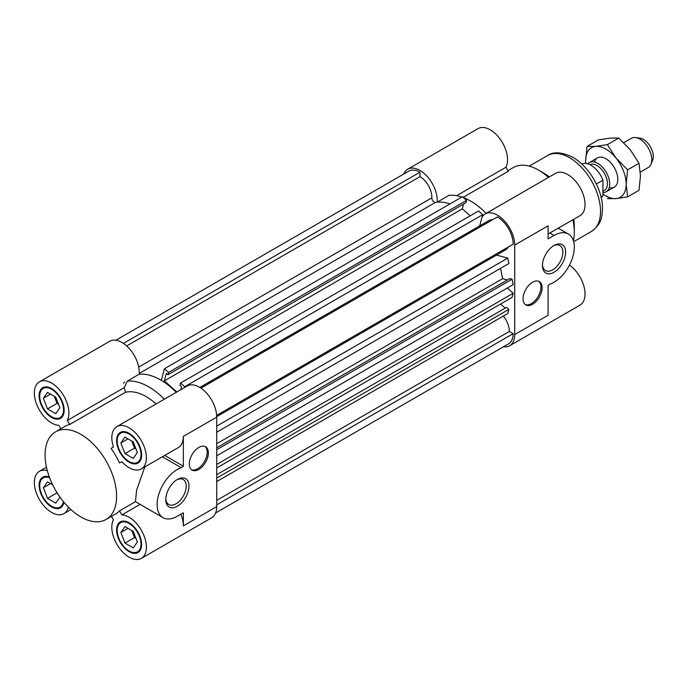 <?xml version="1.0" encoding="UTF-8"?>
<svg xmlns="http://www.w3.org/2000/svg" width="687" height="687" viewBox="0 0 687 687"><rect width="100%" height="100%" fill="white"/><g stroke="black" fill="none" stroke-linecap="round" stroke-linejoin="round"><path stroke-width="1.03" d="M587.093 146.434L598.471 139.865L610.065 138.121L618.738 138.053L630.331 149.818L639.004 163.266L640.464 175.932L639.004 190.282L627.626 196.851L626.158 184.185L627.626 169.835L616.024 158.079L607.36 144.631L595.766 146.374L587.093 146.434L585.633 160.792A28.656 16.548 -120 0 0 585.753 163.437M607.36 144.631L618.738 138.053M627.626 169.835L639.004 163.266M607.36 198.663L616.024 198.603L627.626 196.851M602.92 193.914A28.656 16.548 -120 0 0 616.024 198.603A28.656 16.548 -120 0 0 626.158 184.185A28.656 16.548 -120 0 0 616.024 158.079A28.656 16.548 -120 0 0 595.766 146.374A28.656 16.548 -120 0 0 585.633 160.792M609.232 187.628A16.857 9.73 -120 0 0 617.819 179.367A16.857 9.73 -120 0 0 605.9 158.723A16.857 9.73 -120 0 0 594.453 162.029M601.022 196.886L602.92 195.786A19.382 11.19 60 0 1 601.185 197.564M596.333 183.953L602.92 180.157A19.382 11.19 60 0 0 591 165.266A19.382 11.19 60 0 0 581.829 164.03M602.92 195.786L602.92 180.157M587.832 163.858A16.857 9.73 60 0 1 589.36 162.57A16.857 9.73 60 0 1 597.793 163.403A16.857 9.73 60 0 1 608.802 178.259A16.857 9.73 60 0 1 606.217 191.767A16.857 9.73 60 0 1 602.92 192.558M589.832 164.648A14.831 8.562 60 0 1 596.96 165.541A14.831 8.562 60 0 1 606.647 178.611A14.831 8.562 60 0 1 604.371 190.497L602.92 191.338M623.813 142.681L631.439 138.276A16.857 9.73 60 0 1 635.612 137.563A16.857 9.73 60 0 1 639.872 139.109A16.857 9.73 60 0 1 651.001 164.219A16.857 9.73 60 0 1 648.296 167.473L640.327 172.076M635.612 137.563L639.923 138.147A13.938 8.046 60 0 1 643.444 139.435A13.938 8.046 60 0 1 652.65 160.191L651.001 164.219M56.884 492.467L57.184 492.94M54.29 396.305L54.977 398.074A10.116 5.84 -120 0 0 58.12 403.235M54.428 396.382A10.116 5.84 -120 0 0 54.977 398.074L57.038 403.398L58.515 404.248M131.767 530.493L132.454 532.27A10.116 5.84 -120 0 0 135.597 537.432M131.904 530.579A10.116 5.84 -120 0 0 132.454 532.27L134.515 537.595L135.992 538.445M164.33 399.199A60.688 35.037 -120 0 0 127.25 381.113L139.169 374.235A24.44 14.109 -120 0 0 129.319 348.61A24.44 14.109 -120 0 0 109.74 341.259L39.408 381.86A24.44 14.109 -120 0 0 37.459 406.266A24.44 14.109 -120 0 0 58.893 425.33L60.877 428.765M176.25 392.32A60.688 35.037 -120 0 0 139.169 374.235A60.688 35.037 -120 0 1 161.342 380.349L164.451 368.747L462.437 196.705L466.585 200.381L168.59 372.423L164.451 368.747M156.086 403.956A50.572 29.198 -120 0 0 125.455 392.294L124.313 387.562L127.25 381.113M80.834 516.925A50.572 29.198 -120 0 0 106.124 519.424A50.572 29.198 -120 0 0 106.124 461.029A50.572 29.198 -120 0 0 55.553 431.831A50.572 29.198 -120 0 0 47.798 472.355A50.572 29.198 -120 0 0 80.834 516.925M106.124 519.424L115.656 513.919A50.572 29.198 -120 0 0 119.521 510.87L135.459 501.673L136.619 490.106L144.794 466.928M119.521 463.029L121.857 461.681L119.521 463.029A50.572 29.198 -120 0 0 111.088 448.431L113.424 447.082A24.44 14.109 -120 0 1 116.893 426.593L187.216 385.991A24.44 14.109 -120 0 1 206.048 392.535A24.44 14.109 -120 0 1 216.723 417.138L183.343 436.4L183.343 466.181A6.741 3.89 120 0 1 181.188 467.658A28.656 16.548 120 0 0 159.478 492.218A28.656 16.548 120 0 0 163.059 517.654A28.656 16.548 120 0 0 177.383 516.229L183.343 512.794L183.343 525.864A24.44 14.109 -120 0 0 180.896 514.202M125.455 392.294L69.653 424.506A50.572 29.198 -120 0 0 65.085 426.326L55.553 431.831M111.44 516.349L113.424 519.784A24.44 14.109 -120 0 0 119.22 547.874A24.44 14.109 -120 0 0 141.333 558.394L211.656 517.783A24.44 14.109 -120 0 0 216.723 506.594L216.723 417.138M49.327 476.95A17.699 10.219 -120 0 0 42.783 477.164A17.699 10.219 -120 0 0 40.069 491.342A17.699 10.219 -120 0 0 51.637 506.946A17.699 10.219 -120 0 0 60.482 507.822A17.699 10.219 -120 0 0 63.934 502.257M47.317 470.672A24.44 14.109 -120 0 0 39.408 471.325A24.44 14.109 -120 0 0 39.408 499.543A24.44 14.109 -120 0 0 63.857 513.661A24.44 14.109 -120 0 0 68.374 507.135M51.637 417.481A17.699 10.219 -120 0 0 60.482 418.357A17.699 10.219 -120 0 0 60.482 397.919A17.699 10.219 -120 0 0 42.783 387.7A17.699 10.219 -120 0 0 40.069 401.878A17.699 10.219 -120 0 0 51.637 417.481M69.653 424.506L67.317 420.461A24.44 14.109 -120 0 0 61.529 392.371A24.44 14.109 -120 0 0 39.408 381.86M67.317 420.461L124.313 387.562M129.113 462.214A17.699 10.219 -120 0 0 137.958 463.09A17.699 10.219 -120 0 0 137.958 442.651A17.699 10.219 -120 0 0 120.259 432.432A17.699 10.219 -120 0 0 117.546 446.61A17.699 10.219 -120 0 0 129.113 462.214M121.857 461.681A24.44 14.109 -120 0 0 141.333 468.929A24.44 14.109 -120 0 0 141.333 440.702A24.44 14.109 -120 0 0 116.893 426.593M141.333 468.929L178.285 447.589A24.44 14.109 -120 0 0 183.343 436.4M163.059 517.654L135.459 501.673M141.333 558.394A24.44 14.109 -120 0 0 143.282 533.979A24.44 14.109 -120 0 0 121.857 514.915L140.088 504.387M121.857 514.915L119.521 510.87M129.113 551.67A17.699 10.219 -120 0 0 137.958 552.554A17.699 10.219 -120 0 0 137.958 532.116A17.699 10.219 -120 0 0 120.259 521.897A17.699 10.219 -120 0 0 117.546 536.075A17.699 10.219 -120 0 0 129.113 551.67M162.364 456.786L181.188 467.658M164.717 455.429L183.343 466.181M177.383 506.225A16.402 9.463 -60 0 1 165.79 499.526A16.402 9.463 -60 0 1 177.383 479.449A16.402 9.463 -60 0 1 188.985 486.138A16.402 9.463 -60 0 1 177.383 506.225M189.303 463.931A13.482 7.789 120 0 0 192.102 470.106A13.482 7.789 120 0 0 205.585 462.317A13.482 7.789 120 0 0 205.585 446.748A13.482 7.789 120 0 0 195.194 450.363A13.482 7.789 120 0 0 189.303 463.931M191.527 469.71A13.482 7.789 120 0 0 204.391 461.63A13.482 7.789 120 0 0 204.958 446.447M129.113 461.518A16.857 9.73 -120 0 0 137.537 462.36A16.857 9.73 -120 0 0 137.537 442.892A16.857 9.73 -120 0 0 120.68 433.162A16.857 9.73 -120 0 0 118.095 446.67A16.857 9.73 -120 0 0 129.113 461.518M133.244 441.887L124.982 437.112L120.852 442.986L124.982 453.635L133.244 458.401L137.366 452.527L133.244 441.887M129.113 550.983A16.857 9.73 -120 0 0 137.537 551.824A16.857 9.73 -120 0 0 137.537 532.356A16.857 9.73 -120 0 0 120.68 522.627A16.857 9.73 -120 0 0 118.095 536.135A16.857 9.73 -120 0 0 129.113 550.983M133.244 531.352L124.982 526.577L120.852 532.451L124.982 543.099L133.244 547.865L137.366 541.991L133.244 531.352M51.637 416.794A16.857 9.73 -120 0 0 60.061 417.627A16.857 9.73 -120 0 0 60.061 398.159A16.857 9.73 -120 0 0 43.204 388.43A16.857 9.73 -120 0 0 40.619 401.938A16.857 9.73 -120 0 0 51.637 416.794M55.759 397.155L47.506 392.38L43.375 398.262L47.506 408.902L55.759 413.668L59.889 407.795L55.759 397.155M49.627 477.766A16.857 9.73 -120 0 0 43.204 477.894A16.857 9.73 -120 0 0 40.619 491.403A16.857 9.73 -120 0 0 51.637 506.25A16.857 9.73 -120 0 0 60.061 507.092A16.857 9.73 -120 0 0 63.384 501.587M52.684 484.842L47.506 481.845L43.375 487.718L47.506 498.367L55.759 503.133L59.889 497.259L59.675 496.692M131.767 441.028L134.515 448.13L124.982 453.635M131.904 441.114A10.116 5.84 -120 0 0 132.454 442.806A10.116 5.84 -120 0 0 135.597 447.967M128.005 438.864L120.852 442.986M134.515 448.13L135.992 448.98M50.529 483.596L43.375 487.718M57.038 492.862L47.506 498.367M50.529 394.132L43.375 398.262M57.038 403.398L47.506 408.902M128.005 528.329L120.852 532.451M134.515 537.595L124.982 543.099M176.671 479.887A14.436 8.338 -60 0 1 183.223 479.526A14.436 8.338 -60 0 1 185.43 491.102A14.436 8.338 -60 0 1 176.001 503.82A14.436 8.338 -60 0 1 168.779 504.541A14.436 8.338 -60 0 1 165.816 498.693M461.862 197.04A60.688 35.037 60 0 0 449.075 195.306L437.155 202.184A60.688 35.037 60 0 1 449.942 203.919A60.688 35.037 -120 0 0 435.455 202.407L139.221 373.436M138.697 367.098L431.857 197.839A3.375 1.949 -120 0 0 433.016 200.99A3.375 1.949 -120 0 0 435.455 202.407M431.857 197.839A16.857 9.73 -120 0 0 419.955 176.619L419.955 172.214A22.25 12.847 -120 0 0 408.825 171.115L115.888 340.237M126.666 345.939L419.955 176.619M123.445 343.397L419.955 172.214M124.622 381.869A60.688 35.037 -120 0 0 123.583 383.226M215.624 512.966L508.552 343.844A22.25 12.847 -120 0 0 513.163 333.659L509.35 331.46A16.857 9.73 -120 0 0 503.365 316.072M216.723 504.808L513.163 333.659M216.723 500.402L509.35 331.46M216.723 481.57L507.77 313.53L508.878 309.39L506.577 307.347L216.723 474.691M216.723 478.066L508.878 309.39M505.211 308.137L500.6 304.04M216.723 467.941L512.09 297.411L513.198 293.272L507.298 288.033M216.723 464.438L513.198 293.272M216.723 455.799L513.198 284.633L512.09 279.205L509.788 278.587L216.723 447.787M216.723 449.727L512.09 279.205M507.427 279.944L502.626 278.664L500.514 268.351M216.723 443.725L502.626 278.664M216.723 432.2L508.878 263.525L507.77 258.097L496.546 255.092M216.723 426.129L507.77 258.097M216.714 416.648L505.855 249.707A16.857 9.73 -120 0 0 508.32 246.994M216.654 415.386L513.163 244.194A22.25 12.847 -120 0 0 497.431 216.946L200.922 388.129M492.588 219.737A16.857 9.73 -120 0 0 488.998 220.51L199.857 387.451M479.698 225.886L482.703 214.67L478.556 210.995L180.569 383.045L179.951 385.347L181.566 386.772L180.775 389.701M184.485 387.562L184.709 386.721L482.703 214.67M184.709 386.721L180.569 383.045M470.2 215.83L462.325 208.839L463.605 204.048M176.842 391.976L164.33 380.89L462.325 208.839M164.33 380.89L166.366 373.299L167.98 374.724L465.966 202.682L466.585 200.381M167.98 374.724L168.59 372.423M463.467 197.616A60.688 35.037 60 0 1 486.164 213.391M507.942 170.651L513.266 167.576A50.572 29.198 60 0 1 538.548 170.075A50.572 29.198 60 0 1 538.548 170.084A50.572 29.198 60 0 1 548.466 177.426M572.906 219.754A50.572 29.198 60 0 1 574.306 232.017A50.572 29.198 60 0 1 573.396 240.751M463.141 197.332L508.294 171.261L505.958 167.216L456.649 195.683M482.042 217.135A24.44 14.109 60 0 1 485.211 213.94A24.44 14.109 60 0 1 504.043 220.493A24.44 14.109 60 0 1 514.709 245.087L514.709 334.552A24.44 14.109 60 0 1 509.651 345.741A24.44 14.109 60 0 1 503.494 346.763M480.153 225.619A24.44 14.109 60 0 1 480.17 224.142M403.767 174.034A24.44 14.109 60 0 1 407.726 169.217A24.44 14.109 60 0 1 427.305 176.568A24.44 14.109 60 0 1 437.155 202.184M543.323 172.832L538.548 170.084L543.323 172.832A43.831 25.307 60 0 1 549.291 176.945M573.731 219.282A43.831 25.307 60 0 1 574.306 226.512L574.306 232.017M407.726 169.217L478.058 128.606A24.44 14.109 60 0 1 500.17 139.126A24.44 14.109 60 0 1 505.958 167.216M569.48 265.113A24.44 14.109 60 0 1 584.036 286.668A24.44 14.109 60 0 1 579.974 305.14L509.651 345.741M485.211 213.94L555.534 173.339A24.44 14.109 60 0 1 579.974 187.457A24.44 14.109 60 0 1 579.974 215.675L548.089 234.018M558.273 228.204L568.372 234.035A28.656 16.548 120 0 1 571.953 259.471A28.656 16.548 120 0 1 550.244 284.032A6.741 3.89 120 0 0 548.089 285.509L548.089 315.281L514.709 334.552M568.372 234.035A28.656 16.548 120 0 0 554.048 235.452L548.089 238.896L548.089 225.825L514.709 245.087M554.048 245.465A16.402 9.463 -60 0 1 565.641 252.163A16.402 9.463 -60 0 1 554.048 272.241A16.402 9.463 -60 0 1 542.455 265.551A16.402 9.463 -60 0 1 554.048 245.465L554.048 245.465M542.129 287.759A13.482 7.789 120 0 0 539.338 281.584A13.482 7.789 120 0 0 525.847 289.373A13.482 7.789 120 0 0 525.847 304.942A13.482 7.789 120 0 0 536.238 301.327A13.482 7.789 120 0 0 542.129 287.759M525.28 304.556A13.482 7.789 120 0 0 535.431 300.219A13.482 7.789 120 0 0 540.935 287.072A13.482 7.789 120 0 0 538.711 281.284M553.336 245.903A14.436 8.338 -60 0 1 559.879 245.551A14.436 8.338 -60 0 1 559.879 262.219A14.436 8.338 -60 0 1 545.444 270.558A14.436 8.338 -60 0 1 542.472 264.71M183.343 525.864L216.723 506.594M569.54 157.692A43.831 25.307 60 0 1 598.171 196.31A43.831 25.307 60 0 1 591.455 231.433C602.061 223.67 601.958 216.663 602.508 208.221C602.654 190.162 589.42 166.692 572.915 157.357C561.923 152.025 553.49 151.415 547.625 155.52A43.831 25.307 60 0 1 569.54 157.692M549.823 233.013L554.048 235.452M606.217 191.767L614.324 187.087M589.36 162.57L597.467 157.89M63.857 513.661L70.924 509.574M39.408 471.325L46.476 467.246M123.385 431.599L120.68 433.162M140.234 460.797L137.537 462.36M123.385 521.064L120.68 522.627M140.234 550.261L137.537 551.824M45.9 386.867L43.204 388.43M62.757 416.064L60.061 417.627M45.9 476.331L43.204 477.894M62.757 505.529L60.061 507.092M573.671 241.704L591.455 231.433M529.248 166.134L547.625 155.52"/></g></svg>
